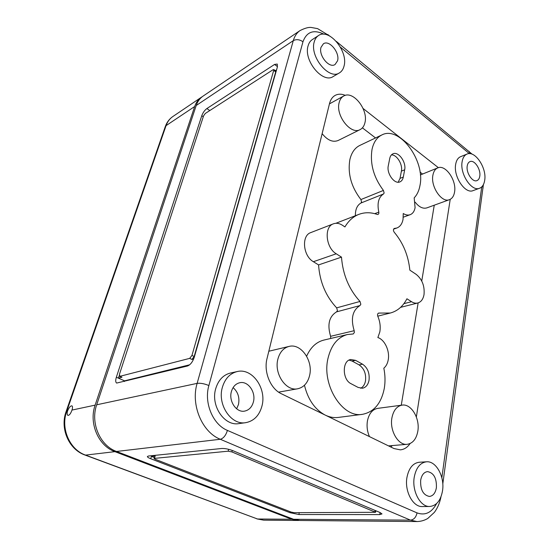 <?xml version="1.0" encoding="UTF-8"?>
<svg xmlns="http://www.w3.org/2000/svg" width="549" height="549" viewBox="0 0 549 549"><rect width="100%" height="100%" fill="white"/><g stroke="black" fill="none" stroke-linecap="round" stroke-linejoin="round"><path stroke-width="0.82" d="M362.553 364.193C367.645 367.748 369.8 373.148 369.01 380.395C368.05 384.87 365.874 387.484 362.484 388.232L358.126 387.436L351.037 383.703C342.171 379.654 342.027 360.583 350.756 359.513L355.587 360.357L362.553 364.193L359.053 364.865C364.131 368.4 366.279 373.78 365.483 380.999C364.762 384.547 363.157 386.97 360.672 388.26M432.893 175.227C433.593 171.439 435.206 168.996 437.731 167.898C445.493 164.137 456.795 180.518 454.565 192.013C453.893 196.014 452.198 198.566 449.487 199.658C441.842 203.212 430.485 186.687 432.893 175.227M369.463 436.613C367.226 431.493 366.56 426.209 367.466 420.754C369.052 413.5 372.469 409.369 377.719 408.367L402.094 405.121C411.187 403.467 420.122 418.42 417.83 431.178C416.362 439.015 412.814 443.393 407.18 444.313C398.238 445.61 389.426 430.471 391.917 417.844C393.448 410.377 396.838 406.136 402.094 405.121M403.035 219.387C402.149 223.868 400.084 226.737 396.838 228.007L394.244 228.487C393.166 229.31 393.159 230.553 394.209 232.213C403.138 242.884 408.353 255.532 409.849 270.156L416.156 274.356C422.147 279.228 424.768 285.96 424.027 294.545C423.176 299.178 421.104 301.991 417.796 302.993C415.778 303.48 413.685 303.055 411.53 301.71L406.926 298.78C403.007 306.342 397.476 311.091 390.332 313.026L378.618 313.074C377.54 313.596 377.28 314.687 377.822 316.348C380.032 321.536 380.697 326.724 379.826 331.919L377.863 337.546C384.767 339.742 389.968 351.003 388.218 359.876C387.546 363.527 386.084 366.3 383.833 368.194C385.247 375.159 385.384 381.967 384.252 388.603C381.219 403.46 373.958 412.031 362.464 414.323C342.439 418.29 321.46 384.945 328.007 358.319C331.212 345.122 337.69 337.189 347.448 334.526L353.199 333.977L354.359 332.543L354.18 330.697C350.585 318.646 352.513 310.274 359.952 305.58L360.837 304.297L360.014 301.456C349.013 289.412 342.837 274.637 341.492 257.131L336.242 253.789C325.735 247.784 323.835 226.723 333.421 223.82C336.324 222.77 339.344 223.265 342.48 225.296L344.923 226.922C348.56 220.773 353.213 216.587 358.881 214.371C364.728 212.182 370.87 212.216 377.314 214.46L378.089 214.474L378.872 213.403L378.817 212.113C376.985 203.26 378.542 197.221 383.504 193.982L384.142 193.008L383.428 190.428C373.615 177.341 369.82 163.629 372.044 149.287C373.649 142.17 376.916 137.394 381.836 134.958C399.459 125.433 425.4 160.83 419.978 185.466C419.045 190.675 417.11 194.806 414.179 197.853L415.085 207.68C414.385 211.331 412.738 213.671 410.151 214.7C408.003 215.441 405.704 215.043 403.247 213.506L403.035 219.387M355.381 215.723C355.285 209.471 357.145 205.237 360.961 203.013L361.599 202.059L360.913 199.555C351.223 186.9 347.544 173.566 349.885 159.546C351.545 152.588 354.846 147.887 359.787 145.444L381.836 134.958M330.67 338.472L330.608 336.311C327.129 324.631 329.112 316.485 336.558 311.866L337.45 310.617L336.654 307.859C325.797 296.234 319.772 281.918 318.571 264.913L313.376 261.708C302.973 255.958 301.25 235.507 310.809 232.584L333.421 223.82M306.63 356.198C310.576 347.366 316.327 341.986 323.883 340.071L347.448 334.526M362.464 414.323L338.177 417.439C334.067 417.954 329.928 417.254 325.77 415.353M324.884 414.927C314.714 409.293 307.907 399.398 304.462 385.233M339.152 102.615C339.927 99.499 341.43 97.31 343.653 96.048C353.014 90.098 368.461 109.676 364.961 122.605C364.186 125.996 362.566 128.322 360.11 129.605C350.921 135.212 335.398 115.53 339.152 102.615M277.876 359.149C279.75 352.197 283.456 347.963 288.994 346.433C300.907 343.022 313.328 360.789 309.602 375.475C307.756 382.941 303.775 387.374 297.675 388.781C286.022 391.554 273.882 373.622 277.876 359.149M479.586 188.245L473.094 190.606C465.223 194.305 453.268 176.565 455.656 164.398C456.343 160.397 457.976 157.831 460.57 156.698L466.986 154.077C474.967 150.172 486.86 167.898 484.719 180.147C484.081 184.416 482.365 187.113 479.586 188.245C471.742 191.937 459.76 174.04 462.107 161.811C462.78 157.783 464.406 155.209 466.986 154.077M429.716 506.487L422.325 506.555C412.972 507.159 404.455 491.28 406.919 477.582C408.765 468.222 412.875 463.109 419.237 462.244L426.511 461.798C436.043 460.783 444.765 476.553 442.563 490.525C440.84 500.434 436.558 505.753 429.716 506.487C420.362 507.098 411.798 491.074 414.227 477.259C416.053 467.817 420.143 462.663 426.511 461.798M339.426 72.887L333.168 76.544C322.846 83.935 303.316 60.486 308.085 45.862C308.867 43.028 310.267 40.942 312.285 39.603L318.434 35.596C328.981 27.752 348.45 51.359 344.045 66.052C343.255 69.222 341.718 71.5 339.426 72.887C329.112 80.284 309.506 56.581 314.241 41.875C315.023 39.027 316.423 36.934 318.434 35.596M245.753 422.661L238.945 423.602C224.466 426.422 210.473 405.738 215.702 388.726C218.324 380.107 223.251 374.871 230.484 373.025L237.161 371.57C252.135 367.658 266.828 388.39 261.976 405.958C259.368 415.483 253.961 421.056 245.753 422.661C231.232 425.496 217.136 404.586 222.352 387.402C224.966 378.7 229.901 373.423 237.161 371.57M436.4 487.642C435.439 493.057 433.099 495.987 429.387 496.447C423.197 495.143 420.287 489.749 420.664 480.272C421.673 474.94 423.986 472.051 427.609 471.618C433.792 472.874 436.723 478.213 436.4 487.642M233.092 387.615C238.012 391.965 239.796 397.613 238.458 404.551L236.633 408.806M253.398 401.943C251.964 407.077 249.054 410.13 244.676 411.098C236.53 412.923 228.514 401.292 231.383 391.636C232.858 386.647 235.693 383.669 239.899 382.701C248.127 380.786 256.115 392.281 253.398 401.943M337.56 60.788L335.082 64.494C329.345 68.735 318.406 55.559 321 47.358L323.423 43.776C329.27 39.555 340.037 52.649 337.56 60.788M479.785 176.147C479.428 178.473 478.495 179.955 476.992 180.587C472.62 182.714 465.936 172.777 467.22 165.956C467.597 163.677 468.517 162.23 469.992 161.605C474.411 159.512 480.993 169.36 479.785 176.147M232.989 450.715L380.038 512.519L382.008 513.912L379.757 514.591L298.882 514.53L289.954 512.684L150.735 458.744C148.532 457.873 147.413 457.139 147.372 456.542L148.422 456.027L221.707 448.492C225.015 448.361 228.775 449.103 232.989 450.715M324.068 34.251C313.692 29.221 306.665 31.725 302.973 41.758L208.874 385.549C203.775 402.705 212.868 424.576 227.423 430.409C225.824 435.453 223.45 438.411 220.3 439.269L410.474 520.143L417.007 521.55L299.878 520.486L293.585 519.272L116.525 451.47C99.959 445.658 90.214 422.881 96.699 404.791L196.226 105.483C197.619 101.4 199.891 98.285 203.048 96.123L300.063 30.559C296.858 32.755 294.6 36.117 293.29 40.647L197.125 383.374L96.699 404.791M116.347 377.238C115.42 380.32 115.516 382.262 116.649 383.065L187.497 366.005C190.4 364.859 192.665 361.921 194.284 357.186L277.403 66.923L277.266 64.048L274.569 64.432L206.877 108.544C204.653 110.225 202.952 112.62 201.771 115.736L116.347 377.238L124.568 380.841L124.376 381.5M450.221 199.335L416.355 416.972M410.082 443.551C407.488 447.366 404.242 449.466 400.358 449.851L394.038 448.574L281.328 393.729C270.472 388.816 263.499 371.762 267.02 358.586L329.517 103.535C330.498 99.698 332.365 96.995 335.11 95.423C338.122 93.817 341.526 93.797 345.321 95.375M363.067 108.462L438.376 167.678M403.309 177.039C402.815 179.502 401.69 181.115 399.946 181.877C394.546 184.601 386.421 173.463 388.287 165.764L389.742 158.448C390.229 156.142 391.279 154.605 392.892 153.85C398.306 150.989 406.452 162.099 404.668 169.778L403.309 177.039L400.029 178.391L398.169 182.213M193.653 358.991L191.917 359.43L194.168 356.507L275.715 71.905L275.584 70.876M275.344 70.691L276.545 69.922M154.399 457.571L151.421 456.411L155.161 456.034L154.475 458.381L228.151 451.189L231.898 451.93L375.557 512.299L294.113 512.677L291.121 512.059L155.223 459.28L154.118 458.552L154.475 458.381M154.125 458.518L155.161 456.034M434.252 205.196L421.749 281.026M418.139 302.897L401.264 405.231M392.185 445.582L390.957 447.071M362.409 127.855L375.55 137.95M420.026 172.105L422.565 174.054M360.11 129.605L338.136 140.496C332.824 142.575 327.492 140.29 322.139 133.64M335.837 223.292L358.881 214.371M449.487 199.658L426.93 207.858C422.977 209.018 419.052 207.117 415.161 202.169M318.571 264.913L341.492 257.131M151.634 455.697L150.735 458.744M119.229 375.633L118.412 378.144L121.96 377.238L119.888 376.326L189.7 358.367L191.951 355.436L273.93 69.613L273.038 69.737L205.278 113.471L203.569 115.88L119.435 374.37L119.888 376.326M119.586 376.319L121.96 377.238M189.659 364.79L124.568 380.841M349.061 360.11L352.094 361.057L359.053 364.865M391.41 154.914C396.838 154.537 402.911 164.48 401.394 171.151L400.029 178.391M71.981 410.069C70.711 413.658 69.352 415.428 67.911 415.373C66.999 414.783 66.882 413.328 67.561 411.009C69.002 407.495 70.457 405.773 71.933 405.855C72.694 406.377 72.708 407.777 71.981 410.069L95.135 405.128C88.657 423.162 98.374 445.87 114.913 451.655L291.718 519.258L297.997 520.466L263.692 520.157L257.522 518.997L291.718 519.258M298.937 520.452L297.997 520.466M66.106 411.544L165.256 126.695L166.073 125.632L194.669 106.527C196.062 102.45 198.333 99.335 201.483 97.18L202.279 96.679M194.669 106.527L95.135 405.128M393.983 228.631L394.539 228.432M360.913 199.555L383.428 190.428M374.727 213.671L378.817 212.113M336.654 307.859L360.014 301.456M330.608 336.311L354.18 330.697M403.892 303.672L411.53 301.71M208.874 385.549C204.393 383.676 200.474 382.948 197.125 383.374C190.599 404.75 202.046 432.159 220.3 439.269L116.525 451.47M293.585 519.272L410.474 520.143C413.857 519.725 416.046 517.309 417.034 512.89C425.166 515.779 431.686 512.67 436.606 503.57M302.973 41.758C299.576 39.439 296.343 39.068 293.29 40.647L196.226 105.483M227.423 430.409L417.034 512.89M481.727 186.9L441.842 477.774M340.421 47.152L469.416 153.638M378.137 313.328L379.16 313.067M336.558 311.866L359.952 305.58M313.376 261.708L336.242 253.789M360.961 203.013L383.504 193.982M380.1 512.546L379.757 514.591M299.274 512.663L298.882 514.53M290.167 511.689L289.954 512.684M228.631 449.302L228.151 451.189M232.268 450.434L231.898 451.93M375.125 510.453L374.892 511.833M203.281 116.759L201.771 115.736M209.807 110.555L206.877 108.544M277.471 66.649L274.569 64.432M275.715 71.905L273.972 70.588M194.168 356.507L191.951 355.436M191.917 359.43L189.7 358.367M352.094 361.057L355.587 360.357M401.394 171.151L404.668 169.778M483.093 188.067L482.496 186.049M328 34.518L328.59 35.472M469.024 151.236L470.006 153.672M201.483 97.18L172.839 116.539C169.73 118.666 167.472 121.7 166.073 125.632L66.765 411.18C60.376 428.261 69.593 449.672 85.562 455.107L84.944 455.032C68.755 449.377 59.841 428.522 66.079 411.633L67.561 411.009M85.033 455.059L257.522 518.997L85.562 455.107L114.913 451.655M420.356 174.946L437.731 167.898M393.592 229.146L396.838 228.007M403.302 217.184L410.151 214.7M400.598 307.351L417.796 302.993M329.434 103.878L343.653 96.048M268.818 351.23L288.994 346.433M278.597 392.13L297.675 388.781M377.746 316.162L390.332 313.026M388.534 445.891L407.18 444.313M375.818 510.748L375.557 512.299M275.667 70.938L273.93 69.613M483.388 184.629L442.789 483.998M300.063 30.559C304.839 28.171 308.531 27.134 311.146 27.45L317.603 28.63L330.038 36.207M336.379 41.45L472.188 154.228M417.007 521.55C420.85 521.454 424.425 520.438 427.726 518.503L434.355 512.389C437.608 508.003 439.818 502.802 440.977 496.804M172.839 116.539C169.332 118.961 166.827 122.29 165.318 126.517M263.692 520.157L256.877 518.894"/></g></svg>

